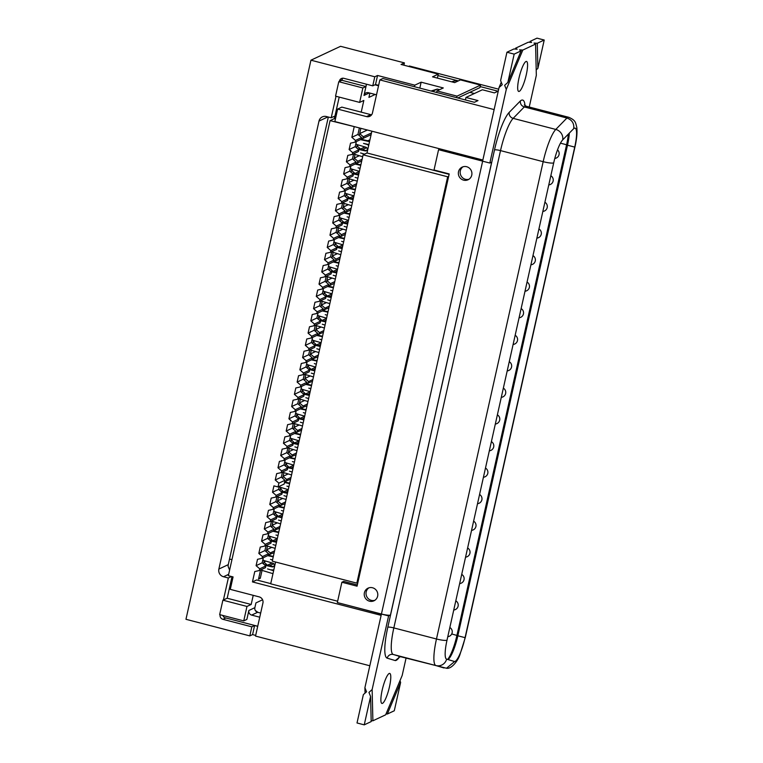 <?xml version="1.0" encoding="UTF-8"?>
<svg xmlns="http://www.w3.org/2000/svg" width="763" height="763" viewBox="0 0 763 763"><rect width="100%" height="100%" fill="white"/><g stroke="black" fill="none" stroke-linecap="round" stroke-linejoin="round"><path stroke-width="1.14" d="M355.272 189.863L349.53 188.585M344.933 192.61L345.782 193.468L353.927 195.891M353.097 199.601L347.413 198.342M342.616 202.968L351.733 205.676M349.626 201.918L352.392 202.739L349.626 201.918M352.582 192.352L354.585 192.953L352.582 192.352M346.64 197.674L353.202 199.133M350.246 188.251L355.377 189.396M408.606 66.419L409.473 66.019L498.687 89.195M354.576 126.696L330.074 120.63L228.356 575.703L233.068 576.923L230.283 589.37L259.191 596.885A5.083 4.912 -115.1 0 1 262.92 603.028L255.529 636.075L369.807 665.765M337.637 601.215L270.703 583.819L275.577 562.026M356.836 583.142L447.671 176.787L363.102 154.813L272.277 561.167L356.836 583.142L357.847 582.665M363.102 154.813L367.003 152.982L371.877 131.188M494.128 109.595L379.85 79.905L372.458 112.953A5.083 4.912 -115.1 0 1 366.555 116.596L337.637 109.08L341.834 107.116L361.223 112.151L363.837 100.439L359.64 102.404L362.873 87.964L365.916 86.534L341.929 80.306L338.782 81.708L335.548 96.148L359.64 102.404M379.85 79.905L382.845 78.503L474.395 102.29L478 100.602L465.955 97.464L482.378 89.767L494.424 92.895L498.02 91.207L480.165 86.572L479.937 87.602L457.81 97.979M337.141 227.431L346.268 230.149M349.797 214.336L344.065 213.058M339.459 217.073L340.317 217.932L348.453 220.354M347.623 224.074L341.929 222.806M344.161 226.382L346.927 227.212L344.161 226.382M347.117 216.826L349.111 217.417L347.117 216.826M341.156 222.138L347.728 223.597M369.645 141.174L361.195 139.286L355.091 142.147L350.532 143.167L349.111 149.529L352.735 152.676L358.858 149.806L358.476 151.522L352.353 154.393L347.794 155.404L346.373 161.775L350.007 164.913L356.121 162.052L355.739 163.759L349.616 166.63L345.057 167.65L343.636 174.012L347.27 177.159L353.383 174.288L353.002 176.005L346.888 178.866L342.32 179.887L340.899 186.248L344.533 189.396L350.646 186.525L350.265 188.242L344.151 191.112L339.592 192.123L338.162 198.494L341.795 201.632L347.909 198.771L347.527 200.478L341.414 203.349L336.855 204.37L335.434 210.731L339.058 213.878L338.677 215.586L344.79 212.724L349.902 213.859M353.555 154.002L362.683 156.72M369.54 141.641L360.479 139.629M355.873 143.644L356.731 144.503L365.925 147.24A1.879 1.812 -115.1 0 1 367.241 149.5L367.232 149.519A1.879 1.812 -115.1 0 1 365.105 150.874L358.352 149.376M360.575 152.953L364.542 154.136L360.575 152.953M366.679 144.331A4.931 4.759 64.9 0 1 368.682 145.495A4.931 4.759 64.9 0 0 366.679 144.331L363.531 143.396L366.679 144.331M368.882 144.579L363.531 143.396L368.882 144.579M357.58 148.709L365.83 150.54L365.105 150.874M366.593 150.549A1.879 1.812 64.9 0 1 365.83 150.54M327.728 299.849L330.503 300.679L327.728 299.849M330.694 290.293L332.725 290.741L330.694 290.293M320.727 300.899L329.845 303.617M333.383 287.804L327.613 286.516M323.035 290.541L323.894 291.399L332.029 293.822M331.199 297.541L325.563 296.282M324.78 295.615L331.314 297.065M328.328 286.182L333.488 287.327M331.667 251.943L340.784 254.661M344.323 238.848L338.553 237.56M333.984 241.585L334.833 242.443L342.978 244.866M342.148 248.585L336.512 247.326M338.677 250.893L341.442 251.723L338.677 250.893M341.643 241.337L343.636 241.928L341.643 241.337M335.739 246.659L342.253 248.109M339.268 237.226L344.428 238.371M348.1 178.428L357.218 181.136M360.756 165.323L355.091 164.064M350.417 168.06L351.276 168.928L359.411 171.351M358.581 175.061L352.792 173.773M355.119 177.378L357.876 178.199L355.119 177.378M358.076 167.812L360.069 168.404L358.076 167.812M352.02 173.106L358.686 174.593M355.749 163.711L360.861 164.856M322.291 324.227L325.057 325.057L322.291 324.227M325.248 314.671L327.241 315.262L325.248 314.671M315.272 325.276L324.399 327.995M327.928 312.181L322.291 310.923M317.589 314.919L318.448 315.777L326.583 318.2M325.753 321.919L319.926 320.622M319.153 319.955L325.858 321.442M322.921 310.57L328.033 311.705M326.211 276.33L335.339 279.048M338.867 263.235L333.221 261.976M328.529 265.972L329.387 266.831L337.523 269.253M336.693 272.973L330.884 271.676M333.231 275.281L335.997 276.111L333.231 275.281M336.187 265.724L338.181 266.316L336.187 265.724M330.112 271.008L336.798 272.496M333.86 261.623L338.972 262.758M316.807 348.767L319.563 349.597L316.807 348.767M319.764 339.211L321.757 339.802L319.764 339.211M309.788 349.816L318.915 352.535M322.444 336.721L316.731 335.443M312.105 339.449L312.964 340.317L321.099 342.74M320.269 346.459L314.556 345.181M313.784 344.514L320.374 345.982M338.677 215.586L334.118 216.606L332.697 222.968L336.321 226.115L342.444 223.244L342.053 224.961L335.939 227.832L331.38 228.843L329.959 235.214L333.584 238.352L339.707 235.49L339.325 237.198L333.202 240.068L328.643 241.089L327.222 247.45L330.856 250.598L336.969 247.727L336.588 249.444L330.465 252.305L325.906 253.326L324.485 259.687L328.119 262.834L334.232 259.964L333.851 261.68L327.737 264.551L323.169 265.562L321.748 271.933L325.381 275.071L331.495 272.21L331.113 273.917L325 276.788L320.441 277.808L319.01 284.17L322.644 287.317L328.758 284.446L328.376 286.163L322.263 289.024L317.704 290.045L316.283 296.406L319.907 299.554L326.02 296.683L325.639 298.4L319.525 301.271L314.966 302.282L313.545 308.643L317.17 311.79L323.293 308.92L322.902 310.636L316.788 313.507L312.229 314.518L310.808 320.889L314.442 324.027L320.555 321.166L320.174 322.873L314.051 325.744L309.492 326.764L308.071 333.126L311.705 336.273L311.314 337.98L317.437 335.119L322.549 336.245M262.033 570.409L260.278 578.287L258.533 579.107L260.584 569.951L272.973 573.671M278.781 532.069L273.669 530.934L267.546 533.814L262.987 534.834L261.556 541.196L265.19 544.343L271.304 541.472L270.922 543.189L264.809 546.06L260.25 547.071L258.829 553.442L262.453 556.58L268.576 553.719L268.185 555.426L262.071 558.297L257.512 559.317L256.091 565.669L259.725 568.817L265.839 565.946L265.457 567.662L259.334 570.533L254.775 571.544L252.458 581.921L256.654 579.956L270.751 583.619M253.221 595.331L251.18 604.468L246.974 606.442L243.75 620.882L246.869 619.422L248.862 610.486A3.815 3.681 -115.1 0 0 251.656 615.092L259.754 617.2M260.669 613.07L257.656 612.279A3.815 3.681 64.9 0 1 254.861 607.672L255.929 602.904L262.586 599.775M375.186 94.459L368.92 97.397L369.883 93.086M376.521 94.803L368.424 92.704A3.815 3.681 -115.1 0 0 363.989 95.442L366.498 84.207M366.44 84.197L365.916 86.534M354.175 126.887L351.848 137.292L357.933 134.441L359.383 127.946M360.851 128.327L359.669 133.62L367.365 130.015M293.374 423.265L302.491 425.973M306.03 410.16L300.307 408.892M295.691 412.897L296.54 413.765L304.685 416.188M303.855 419.898L298.152 418.629M300.384 422.216L303.149 423.036L300.384 422.216M303.35 412.649L305.343 413.241L303.35 412.649M297.379 417.962L303.96 419.421M311.609 385.21L306.497 384.066L300.374 386.946L295.815 387.957L294.394 394.328L298.018 397.466L304.141 394.605L303.75 396.312L297.637 399.183L293.078 400.203L291.657 406.565L295.291 409.712L294.899 411.419L301.023 408.548L306.135 409.693M287.851 447.938L296.979 450.647M300.517 434.843L294.537 433.508M290.169 437.571L291.037 438.439L299.163 440.861M298.333 444.571L293.002 443.389M294.88 446.889L297.637 447.709L294.88 446.889M297.837 437.333L299.859 437.781L297.837 437.333M292.229 442.721L298.438 444.104M295.252 433.174L300.622 434.366M311.352 373.145L314.118 373.965L311.352 373.145M314.318 363.579L316.311 364.18L314.318 363.579M304.342 374.194L313.459 376.912M316.998 361.099L311.418 359.85M306.659 363.837L307.508 364.695L315.653 367.117M314.823 370.828L308.91 369.521M308.138 368.844L314.928 370.36M311.991 359.487L317.103 360.622M271.494 521.129L280.622 523.838M284.151 508.024L278.495 506.766M273.812 510.762L274.67 511.63L282.806 514.052M281.976 517.762L276.177 516.475M278.514 520.08L281.28 520.9L278.514 520.08M281.471 510.514L283.464 511.105L281.471 510.514M275.405 515.807L282.081 517.285M279.144 506.413L284.256 507.557M282.424 472.221L291.552 474.929M295.081 459.116L289.368 457.848M284.742 461.853L285.6 462.721L293.736 465.144M292.906 468.854L287.203 467.585M289.444 471.172L292.21 471.992L289.444 471.172M292.401 461.605L294.432 462.054L292.401 461.605M286.43 466.918L293.011 468.377M294.899 411.419L290.341 412.44L288.919 418.801L292.553 421.949L298.667 419.078L298.285 420.794L292.172 423.665L287.603 424.676L286.182 431.038L289.816 434.185L295.93 431.314L295.548 433.031L289.435 435.902L284.866 436.913L283.445 443.284L287.079 446.422L293.192 443.561L292.811 445.268L286.697 448.139L282.138 449.159L280.708 455.521L284.341 458.668L283.96 460.375L290.074 457.514L295.195 458.649M298.848 398.782L307.966 401.491M311.504 385.677L305.782 384.409M301.156 388.415L302.014 389.283L310.159 391.705M309.32 395.415L303.607 394.147M305.858 397.733L308.624 398.553L305.858 397.733M308.815 388.167L310.846 388.625L308.815 388.167M302.835 393.479L309.435 394.938M266.02 545.64L275.138 548.359M278.676 532.545L272.973 531.277M268.328 535.283L269.186 536.141L277.331 538.564M276.492 542.283L270.76 541.005M273.03 544.591L275.796 545.421L273.03 544.591M275.987 535.035L278.018 535.483L275.987 535.035M269.988 540.338L276.607 541.806M276.95 496.732L286.068 499.45M289.606 483.637L284.494 482.493M283.96 460.375L279.401 461.396L277.98 467.757L281.604 470.905L287.727 468.034L287.336 469.75L281.223 472.621L276.664 473.632L275.243 480.003L278.867 483.141L278.018 486.937L273.927 485.878L272.505 492.24L276.139 495.387L275.748 497.095L281.871 494.233L282.253 492.516L278.59 489.388L279.268 486.355L280.116 487.233L288.261 489.655M287.432 493.375L281.785 492.116M283.96 495.683L286.726 496.503L283.96 495.683M286.917 486.126L288.919 486.718L286.917 486.126M281.013 491.448L287.537 492.898M284.599 482.025L289.711 483.16M559.05 154.584A4.826 4.673 -117.6 0 0 559.136 154.088M547.205 207.565A4.826 4.673 -117.6 0 0 547.29 207.059M523.437 313.898A4.826 4.673 -117.6 0 0 523.523 313.402M529.369 287.365A4.826 4.673 -117.6 0 0 529.455 286.859M535.273 260.927A4.826 4.673 -117.6 0 0 535.359 260.421M553.137 181.022A4.826 4.673 -117.6 0 0 553.223 180.526M541.244 234.241A4.826 4.673 -117.6 0 0 541.329 233.745M517.476 340.584A4.826 4.673 -117.6 0 0 517.552 340.079M511.563 367.022A4.826 4.673 -117.6 0 0 511.649 366.517M505.65 393.46A4.826 4.673 -117.6 0 0 505.735 392.955M499.689 420.136A4.826 4.673 -117.6 0 0 499.775 419.64M493.699 446.918A4.826 4.673 -117.6 0 0 493.785 446.422M487.795 473.356A4.826 4.673 -117.6 0 0 487.881 472.86M481.882 499.794A4.826 4.673 -117.6 0 0 481.968 499.298M475.921 526.48A4.826 4.673 -117.6 0 0 476.007 525.974M469.932 553.261A4.826 4.673 -117.6 0 0 470.018 552.755M464.028 579.699A4.826 4.673 -117.6 0 0 464.104 579.193M458.115 606.137A4.826 4.673 -117.6 0 0 458.201 605.631M447.871 659.528A22.117 4.492 104.6 0 0 457.848 635.779L567.5 145.218A22.117 4.492 104.6 0 0 569.303 133.134M454.624 661.54L446.632 659.146A22.117 4.492 -75.4 0 1 447.004 640.195L553.7 162.891A22.117 4.492 -75.4 0 1 562.693 139.896L573.757 128.575A22.117 4.492 -75.4 0 1 575.073 128.136A22.117 4.492 -75.4 0 1 574.73 147.097L465.068 637.658A22.117 4.492 -75.4 0 1 454.624 661.54L446.517 668.245L401.357 656.895L399.993 656.743L395.291 660.577A36.099 7.344 104.6 0 0 399.65 656.771M573.757 128.575C574.234 123.368 571.964 119.848 566.928 118.027L555.788 129.433A8.898 8.212 44.3 0 1 562.693 139.896M401.357 656.895L393.307 654.492A31.016 6.304 -75.4 0 1 393.832 627.911L500.518 150.607A31.016 6.304 -75.4 0 1 513.146 118.36L524.286 106.944L566.928 118.027A31.016 6.304 104.6 0 1 568.874 117.33C575.693 120.382 575.512 122.357 576.818 127.564C577.353 132.714 576.742 139.143 574.978 146.849A8.898 1.45 -167.4 0 1 574.73 147.097L567.5 145.218M524.334 104.932L526.232 106.248A31.016 6.304 -75.4 0 0 524.286 106.944C521.415 105.904 520.118 103.892 520.385 100.926L509.198 112.38A36.099 7.344 104.6 0 0 494.5 149.91L387.814 627.224A36.099 7.344 104.6 0 0 387.194 658.154L395.291 660.577M529.236 107.03L536.332 75.318L535.569 44.082L522.817 50.062L506.289 89.395L489.827 163.044L491.687 162.176L390.456 615.045L388.596 615.913L372.134 689.561L372.888 720.797L385.649 714.817L402.177 675.474L406.059 658.116M389.168 673.5A15.508 3.157 -75.4 0 1 389.731 673.424A15.508 3.157 -75.4 0 1 388.882 689.227A15.508 3.157 -75.4 0 1 381.939 703.438A15.508 3.157 -75.4 0 1 382.463 688.894A15.508 3.157 -75.4 0 1 389.168 673.5M525.965 61.517A15.508 3.157 -75.4 0 1 526.527 61.441A15.508 3.157 -75.4 0 1 525.678 77.235A15.508 3.157 -75.4 0 1 518.726 91.455A15.508 3.157 -75.4 0 1 519.26 76.91A15.508 3.157 -75.4 0 1 525.965 61.517M365.038 693.119L364.905 687.682L381.433 614.015L337.341 602.56L341.881 582.236L357.055 586.184L449.207 173.945L434.023 170.006L438.572 149.691L482.607 161.127M489.827 163.044L482.597 161.174L499.059 87.526L501.272 82.261M515.216 49.07L515.588 48.183L528.349 42.203L531.601 42.432L530.037 41.412L536.99 38.15L544.219 40.029L537.266 43.281L534.014 43.062L535.569 44.082M386.021 713.93L387.337 714.025L394.29 710.763L400.632 682.399L399.965 680.739M390.456 615.045A7.63 1.24 -167.4 0 1 381.433 614.015L482.645 161.184M369.511 601.196A6.991 6.753 -115.1 0 0 377.122 591.602A6.991 6.753 -115.1 0 0 364.266 595.073A6.991 6.753 -115.1 0 0 369.511 601.196M463.618 180.154A6.991 6.753 -115.1 0 0 471.238 170.559A6.991 6.753 -115.1 0 0 458.382 174.031A6.991 6.753 -115.1 0 0 463.618 180.154M388.596 615.913L381.366 614.043M438.572 149.691L440.175 148.938M372.134 689.561L368.949 692.403L370.589 696.485L364.247 724.85L357.017 722.971L363.36 694.607L366.545 691.774L364.905 687.682M522.817 50.062L519.565 49.833L521.119 50.854L514.176 54.116L507.834 82.48L504.648 85.313L506.289 89.395M514.176 54.116L506.947 52.237L513.89 48.975L517.152 49.204L515.588 48.183M499.059 87.526L502.245 84.683L500.604 80.601L506.947 52.237M374.843 600.309A6.991 6.753 64.9 0 1 368.977 587.787M468.959 179.257A6.991 6.753 64.9 0 1 463.093 166.744M357.342 584.944L343.684 581.396L341.881 582.236M530.066 42.327L530.037 41.412M507.834 82.48L521.119 50.854M364.247 724.85L371.19 721.588L370.589 696.485M400.632 682.399L387.337 714.025M371.171 720.673L372.888 720.797M536.198 69.881L537.877 68.393L544.219 40.029M537.266 43.281L537.877 68.393M273.23 556.876L267.718 555.655M262.892 559.622L263.74 560.481L272.935 563.208A1.879 1.812 -115.1 0 1 274.251 565.469L274.241 565.488A1.879 1.812 -115.1 0 1 272.114 566.852L265.066 565.288M267.584 568.931L273.631 570.724L267.584 568.931M273.841 569.751A4.931 4.759 64.9 0 1 271.561 569.818A4.931 4.759 64.9 0 0 273.841 569.751M270.541 559.365L272.544 559.966L270.541 559.365M264.294 564.61L272.839 566.518L272.114 566.852M273.602 566.518A1.879 1.812 64.9 0 1 272.839 566.518M268.223 555.264L273.335 556.408M452.144 632.804A4.826 4.673 -117.6 0 0 452.221 632.298M437.352 78.093L438.305 74.135L401.061 64.454L404.409 62.89L403.894 65.198M220.126 614.74A3.815 3.681 -115.1 0 0 222.92 619.318L251.828 626.833L254.604 625.536L257.703 626.337M378.639 85.342L375.53 84.54L372.754 85.838L374.786 76.777L377.551 75.48L414.795 85.16L421.138 82.185L443.303 87.945L436.961 90.911L457.056 96.138L456.713 97.693M339.306 81.536L339.411 81.059A3.815 3.681 -115.1 0 1 343.846 78.322L372.754 85.838M436.617 92.466L436.961 90.911M457.056 96.138L480.566 85.113L480.165 86.572M480.566 85.113L460.471 79.896L454.7 82.595L432.535 76.844L438.305 74.135M232.009 576.647L227.183 598.24L222.882 600.176L219.658 614.625L243.75 620.882M223.416 600.004L228.337 577.992L231.485 576.513M336.016 96.272L331.209 117.779L326.383 116.529A6.352 6.133 -115.1 0 0 319.001 121.079L218.867 569.055A6.352 6.133 -115.1 0 0 223.521 576.742L228.337 577.992M404.409 62.89L340.565 46.305L310.942 60.191L374.786 76.777M310.942 60.191L185.962 619.298L249.806 635.884L251.828 626.833M229.606 570.095L228.147 566.547A6.352 6.133 64.9 0 1 228.28 564.639L328.328 117.025M342.845 78.207A3.815 3.681 -115.1 0 0 342.034 79.829L341.929 80.306M339.201 97.101L334.976 116.005L331.209 117.779M222.91 615.464A3.815 3.681 -115.1 0 0 224.665 617.668L257.722 626.251M419.822 88.107L421.138 82.185M414.452 86.705L414.795 85.16M255.681 635.398L252.582 634.587L254.604 625.536M375.53 84.54L377.551 75.48M252.582 634.587L249.806 635.884M255.271 610.429L257.961 612.365M439.583 89.691L437.294 89.09L431.038 91.016M432.421 91.379L437.294 89.09M437.905 75.585L458.334 80.897M469.827 92.342L474.376 93.515M451.648 81.803L455.101 80.744L457.39 81.336M455.101 80.744L452.411 82.003M330.074 120.63L334.28 118.656L334.852 116.062M334.28 118.656L335.434 118.961M265.839 565.946L262.176 562.817L263.321 557.715M256.091 565.669L262.176 562.817M273.793 563.752L269.492 565.774M264.227 560.624L263.912 562.007L267.508 565.326M265.839 561.101L263.912 562.007L263.493 563.914M267.546 565.145L272.162 562.98M351.848 137.292L355.472 140.44L361.595 137.569L357.933 134.441M361.204 139.286L361.595 137.569M359.239 135.537L359.669 133.62L363.302 136.768L371.486 132.934M363.302 136.768L362.921 138.484L361.309 138.837M371.104 134.641L362.921 138.484M374.938 84.817L378.543 85.752M259.725 568.817L259.334 570.533M355.472 140.44L355.091 142.147M268.576 553.719L264.914 550.581L266.058 545.478M258.829 553.442L264.914 550.581M262.453 556.58L262.071 558.297M271.304 541.472L267.651 538.344L268.786 533.232M261.556 541.196L267.651 538.344M265.19 544.343L264.809 546.06M273.659 530.953L274.041 529.236L270.379 526.108L271.523 520.995M275.748 497.095L271.189 498.115L269.768 504.477L273.402 507.624L279.516 504.753L279.134 506.47L273.02 509.341L268.452 510.352L267.031 516.723L270.665 519.861L276.778 516.999L276.397 518.706L270.283 521.577L265.715 522.598L264.294 528.959L267.927 532.107L274.041 529.236M264.294 528.959L270.379 526.108M267.927 532.107L267.546 533.814M270.665 519.861L270.283 521.577M276.778 516.999L273.116 513.861L274.26 508.759M267.031 516.723L273.116 513.861M279.516 504.753L275.853 501.625L276.998 496.513M269.768 504.477L275.853 501.625M273.402 507.624L273.02 509.341M276.139 495.387L282.253 492.516M272.505 492.24L278.59 489.388M278.018 486.937L284.141 484.076L284.99 480.28L281.328 477.152L282.472 472.039M278.867 483.141L284.99 480.28M275.243 480.003L281.328 477.152M287.727 468.034L284.065 464.905L285.209 459.793M277.98 467.757L284.065 464.905M281.604 470.905L281.223 472.621M290.074 457.514L290.455 455.797L286.802 452.669L287.937 447.557M284.341 458.668L290.455 455.797M280.708 455.521L286.802 452.669M293.192 443.561L289.53 440.432L290.674 435.32M283.445 443.284L289.53 440.432M287.079 446.422L286.697 448.139M295.93 431.314L292.267 428.186L293.412 423.074M286.182 431.038L292.267 428.186M289.816 434.185L289.435 435.902M298.667 419.078L295.004 415.949L296.149 410.837M288.919 418.801L295.004 415.949M292.553 421.949L292.172 423.665M301.023 408.548L301.404 406.841L297.742 403.713L298.886 398.601M295.291 409.712L301.404 406.841M291.657 406.565L297.742 403.713M304.141 394.605L300.479 391.467L301.623 386.355M294.394 394.328L300.479 391.467M298.018 397.466L297.637 399.183M306.488 384.075L306.879 382.358L303.216 379.23L304.351 374.118M311.314 337.98L306.755 339.001L305.334 345.362L308.967 348.51L315.081 345.639L314.699 347.356L308.586 350.227L304.017 351.238L302.596 357.609L306.23 360.746L312.344 357.885L311.962 359.592L305.849 362.463L301.29 363.484L299.859 369.845L303.493 372.993L309.606 370.122L309.225 371.839L303.111 374.7L298.552 375.72L297.131 382.082L300.756 385.229L306.879 382.358M300.756 385.229L300.374 386.946M297.131 382.082L303.216 379.23M303.493 372.993L303.111 374.7M309.606 370.122L305.953 366.993L307.088 361.881M299.859 369.845L305.953 366.993M306.23 360.746L305.849 362.463M312.344 357.885L308.681 354.747L309.826 349.645M302.596 357.609L308.681 354.747M308.967 348.51L308.586 350.227M315.081 345.639L311.418 342.511L312.563 337.399M305.334 345.362L311.418 342.511M317.437 335.119L317.818 333.402L314.156 330.274L315.3 325.162M311.705 336.273L317.818 333.402M308.071 333.126L314.156 330.274M320.555 321.166L316.893 318.028L318.037 312.925M310.808 320.889L316.893 318.028M314.442 324.027L314.051 325.744M323.293 308.92L319.63 305.791L320.775 300.679M313.545 308.643L319.63 305.791M317.17 311.79L316.788 313.507M274.184 552.622L268.29 554.987M267.479 546.079L266.649 549.77L270.283 552.917L269.902 554.625M271.79 547.357L266.649 549.77L266.22 551.678M270.283 552.917L274.566 550.905M276.921 540.376L274.756 541.396M269.663 536.284L269.387 537.534L272.944 540.996M271.123 536.713L269.387 537.534L268.957 539.441M273.02 540.671L277.303 538.668M279.659 528.139L273.755 530.504M272.954 521.558L272.124 525.287L275.748 528.435L275.367 530.151M277.312 522.855L272.124 525.287L271.695 527.204M275.748 528.435L280.04 526.422M282.396 515.902L280.279 516.885M275.147 511.763L274.861 513.051L278.428 516.475M276.645 512.211L274.861 513.051L274.432 514.958M278.485 516.198L282.777 514.186M285.133 503.656L279.229 506.031M278.409 497.171L277.598 500.814L281.223 503.952L280.841 505.669M282.663 498.43L277.598 500.814L277.169 502.722M281.223 503.952L285.515 501.949M287.861 491.42L285.62 492.469M280.593 487.376L280.326 488.568L283.874 492.087M281.995 487.786L280.326 488.568L279.907 490.485M283.96 491.715L288.252 489.703M290.598 479.183L284.704 481.548M283.884 472.65L283.063 476.331L286.697 479.479L286.316 481.186M288.185 473.928L283.063 476.331L282.634 478.239M286.697 479.479L290.989 477.466M293.335 466.937L291.151 467.967M286.077 462.855L285.801 464.095L289.358 467.566M287.517 463.284L285.801 464.095L285.372 466.002M289.435 467.233L293.717 465.23M296.073 454.7L290.178 457.066M289.32 448.367L288.538 451.849L292.172 454.996L291.781 456.713M293.383 449.579L288.538 451.849L288.109 453.766M292.172 454.996L296.454 452.984M298.81 442.464L296.321 443.627M291.504 438.582L291.275 439.612L294.785 443.284M292.715 438.935L291.275 439.612L290.846 441.519M294.899 442.759L299.039 440.823M301.547 430.218L295.643 432.592M294.833 423.694L294.013 427.375L297.637 430.513L297.255 432.23M299.125 424.972L294.013 427.375L293.583 429.283M297.637 430.513L301.929 428.51M304.284 417.981L302.091 419.011M297.017 413.899L296.75 415.129L300.298 418.61M298.457 414.328L296.75 415.129L296.321 417.046M300.374 418.277L304.666 416.264M307.012 405.744L301.118 408.11M300.307 399.211L299.478 402.893L303.111 406.04L302.73 407.747M304.599 400.489L299.478 402.893L299.058 404.8M303.111 406.04L307.403 404.028M309.749 393.508L307.565 394.528M302.491 389.426L302.215 390.656L305.772 394.128M303.932 389.855L302.215 390.656L301.786 392.564M305.849 393.803L310.131 391.791M312.487 381.262L306.592 383.636M305.801 374.623L304.952 378.419L308.586 381.557L308.204 383.274M310.226 375.94L304.952 378.419L304.523 380.327M308.586 381.557L312.868 379.554M315.224 369.025L313.202 369.969M307.985 364.838L307.689 366.173L311.266 369.54M309.549 365.305L307.689 366.173L307.26 368.09M311.323 369.321L315.605 367.308M317.961 356.788L312.057 359.154M311.247 350.255L310.427 353.937L314.051 357.084L313.669 358.791M315.548 351.533L310.427 353.937L309.997 355.844M314.051 357.084L318.343 355.072M320.698 344.542L318.514 345.572M313.44 340.46L313.164 341.7L316.721 345.172M314.881 340.889L313.164 341.7L312.735 343.608M316.788 344.838L321.08 342.835M323.436 332.306L317.532 334.671M316.731 325.715L315.892 329.454L319.525 332.601L319.144 334.318M321.109 327.012L315.892 329.454L315.472 331.371M319.525 332.601L323.817 330.589M326.163 320.069L324.075 321.042M318.924 315.92L318.629 317.217L322.205 320.632M320.431 316.368L318.629 317.217L318.209 319.125M322.263 320.365L326.554 318.352M328.901 307.823L323.007 310.198M322.186 301.337L321.366 304.981L325 308.118L329.282 306.116M320.937 306.888L321.366 304.981L326.44 302.596M325 308.118L324.618 309.835M331.638 295.586L329.397 296.635M324.37 291.542L324.103 292.744L327.651 296.254M325.772 291.962L324.103 292.744L323.674 294.652M327.737 295.882L332.019 293.869M326.02 296.683L322.368 293.555L323.502 288.443M316.283 296.406L322.368 293.555M319.907 299.554L319.525 301.271M328.758 284.446L325.105 281.318L326.24 276.206M319.01 284.17L325.105 281.318M322.644 287.317L322.263 289.024M331.495 272.21L327.832 269.072L328.977 263.96M321.748 271.933L327.832 269.072M325.381 275.071L325 276.788M334.232 259.964L330.57 256.835L331.714 251.723M324.485 259.687L330.57 256.835M328.119 262.834L327.737 264.551M336.969 247.727L333.307 244.599L334.452 239.487M327.222 247.45L333.307 244.599M330.856 250.598L330.465 252.305M339.707 235.49L336.044 232.353L337.189 227.25M329.959 235.214L336.044 232.353M333.584 238.352L333.202 240.068M342.444 223.244L338.782 220.116L339.926 215.004M332.697 222.968L338.782 220.116M336.321 226.115L335.939 227.832M344.79 212.724L345.172 211.008L341.519 207.879L342.654 202.767M339.058 213.878L345.172 211.008M335.434 210.731L341.519 207.879M347.909 198.771L344.256 195.633L345.391 190.531M338.162 198.494L344.256 195.633M341.795 201.632L341.414 203.349M350.646 186.525L346.984 183.397L348.128 178.284M340.899 186.248L346.984 183.397M344.533 189.396L344.151 191.112M353.383 174.288L349.721 171.16L350.866 166.048M343.636 174.012L349.721 171.16M347.27 177.159L346.888 178.866M356.121 162.052L352.458 158.914L353.603 153.811M346.373 161.775L352.458 158.914M350.007 164.913L349.616 166.63M358.858 149.806L355.196 146.677L356.34 141.565M349.111 149.529L355.196 146.677M352.735 152.676L352.353 154.393M357.208 144.646L356.931 145.867L358.629 145.065M367.814 140.764L369.96 139.753M356.502 147.774L356.931 145.867L360.565 149.004L364.952 146.954M366.679 147.679L362.263 149.748M355.014 154.431L354.194 158.103L359.297 155.709M353.774 160.011L354.194 158.103L357.828 161.251L362.12 159.238M357.828 161.251L357.446 162.958L355.835 163.32M361.738 160.955L357.446 162.958M351.743 169.062L351.466 170.34L353.24 169.51M351.037 172.257L351.466 170.34L355.091 173.487L359.383 171.475M359.001 173.191L356.874 174.183M349.559 178.857L348.729 182.586L353.908 180.154M348.3 184.493L348.729 182.586L352.353 185.724L356.645 183.721M352.353 185.724L351.972 187.44L350.36 187.803M356.264 185.428L351.972 187.44M346.259 193.611L345.992 194.823L347.68 194.031M345.563 196.73L345.992 194.823L349.616 197.97L353.908 195.957M353.527 197.674L351.314 198.704M344.075 203.397L343.255 207.059L348.348 204.675M342.825 208.976L343.255 207.059L346.888 210.207L351.171 208.194M346.888 210.207L346.497 211.923L344.895 212.276M350.789 209.911L346.497 211.923M340.794 218.075L340.517 219.305L342.225 218.504M340.088 221.213L340.517 219.305L344.151 222.443L348.433 220.44M348.052 222.147L345.858 223.178M338.6 227.87L337.78 231.542L342.892 229.148M337.351 233.449L337.78 231.542L341.414 234.689L345.706 232.677M341.414 234.689L341.032 236.396L339.421 236.759M345.315 234.394L341.032 236.396M335.31 242.586L335.043 243.778L336.712 243.006M334.623 245.696L335.043 243.778L338.677 246.926L342.969 244.913M342.587 246.63L340.336 247.679M333.126 252.381L332.315 256.025L337.38 253.64M331.886 257.932L332.315 256.025L335.939 259.162L340.231 257.15M335.939 259.162L335.558 260.879L333.946 261.242M339.85 258.867L335.558 260.879M329.864 266.974L329.578 268.261L331.361 267.422M329.149 270.169L329.578 268.261L333.202 271.409L337.494 269.396M337.112 271.103L335.005 272.095M327.67 276.769L326.841 280.498L332.029 278.066M326.411 282.415L326.841 280.498L330.465 283.645L334.757 281.633M330.465 283.645L330.083 285.362L328.481 285.715M334.375 283.35L330.083 285.362M260.278 578.287L258.819 577.82M338.782 81.708L362.873 87.964M246.974 606.442L222.882 600.176M227.183 598.24L251.18 604.468M381.08 615.34L252.458 581.921M371.648 114.774A5.083 4.912 64.9 0 1 370.751 114.631L361.223 112.151M482.855 160.02L334.852 121.565L337.637 109.08M465.392 99.943L465.955 97.464M381.338 614.186L353.088 606.642M447.671 176.787L448.673 176.31M449.121 174.317L367.003 152.982M254.861 607.672L248.862 610.486M363.989 95.442L369.321 92.933M567.519 145.132L566.594 144.76L456.942 635.331A23.386 4.759 -75.4 0 1 447.614 659.442M568.349 134.107A23.386 4.759 -75.4 0 1 566.594 144.76L560.462 143.167M457.867 635.703L451.734 633.977M525.03 105.675A36.099 7.344 104.6 0 0 520.385 100.926M509.198 112.38A5.083 4.692 44.3 0 0 513.146 118.36L555.788 129.433A31.016 6.304 104.6 0 0 543.17 161.68L436.474 638.993A31.016 6.304 104.6 0 0 435.95 665.565L393.307 654.492A5.083 4.979 -73.4 0 0 387.194 658.154M447.004 640.195A8.898 1.45 12.6 0 1 436.474 638.993L393.832 627.911A5.083 0.83 12.6 0 0 387.814 627.224M553.7 162.891A8.898 1.45 12.6 0 1 543.17 161.68L500.518 150.607A5.083 0.83 12.6 0 0 494.5 149.91M446.632 659.146A8.898 8.708 -73.4 0 1 435.95 665.565L443.999 667.978M446.527 668.245C451.534 669.256 457.953 660.644 459.803 655.035L465.325 637.41A8.898 1.45 -167.4 0 1 465.068 637.658L457.848 635.779M222.92 619.318L225.81 617.963M223.521 576.742L228.662 574.32M231.942 559.67L229.529 559.041M339.411 81.059L342.034 79.829M228.28 564.639L218.867 569.055M319.001 121.079L327.88 116.911M251.656 615.092L257.656 612.279M370.751 114.631L366.555 116.596M554.787 158.466A4.96 4.96 0 0 0 557.515 149.844M542.846 211.446A4.96 4.96 0 0 0 544.896 202.252M519.069 317.789A4.96 4.96 0 0 0 521.129 308.586M525.001 291.247A4.96 4.96 0 0 0 527.061 282.052M530.914 264.809A4.96 4.96 0 0 0 532.975 255.615M548.778 184.913A4.96 4.96 0 0 0 550.829 175.719M536.875 238.132A4.96 4.96 0 0 0 538.936 228.938M513.108 344.466A4.96 4.96 0 0 0 515.168 335.272M507.204 370.904A4.96 4.96 0 0 0 509.255 361.71M501.291 397.342A4.96 4.96 0 0 0 503.342 388.148M495.33 424.028A4.96 4.96 0 0 0 497.381 414.834M489.341 450.809A4.96 4.96 0 0 0 491.391 441.615M483.427 477.247A4.96 4.96 0 0 0 485.487 468.053M477.524 503.685A4.96 4.96 0 0 0 479.574 494.491M471.553 530.361A4.96 4.96 0 0 0 473.613 521.167M465.573 557.143A4.96 4.96 0 0 0 467.624 547.948M459.66 583.581A4.96 4.96 0 0 0 461.72 574.386M453.747 610.019A4.96 4.96 0 0 0 455.807 600.824M526.232 106.248L568.874 117.33M399.993 656.743L398.887 656.905M465.325 637.41L574.978 146.849M447.795 636.685A4.96 4.96 0 0 0 449.846 627.501"/></g></svg>
